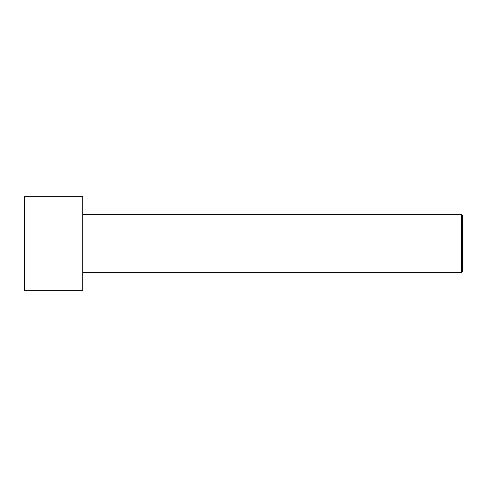 <?xml version="1.0" encoding="UTF-8"?>
<svg xmlns="http://www.w3.org/2000/svg" width="487" height="487" viewBox="0 0 487 487"><rect width="100%" height="100%" fill="white"/><g stroke="black" fill="none" stroke-linecap="round" stroke-linejoin="round"><path stroke-width="0.73" d="M462.65 271.551L462.65 215.449L461.481 214.28L461.481 272.72L462.65 271.551L461.481 272.72L461.481 214.28L82.79 214.28L461.481 214.28L462.65 215.449L462.65 271.551M82.79 272.72L461.481 272.72L82.79 272.72M82.79 290.252L82.79 196.748L24.35 196.748L24.35 290.252L82.79 290.252L24.35 290.252L24.35 196.748L82.79 196.748L82.79 290.252"/></g></svg>
